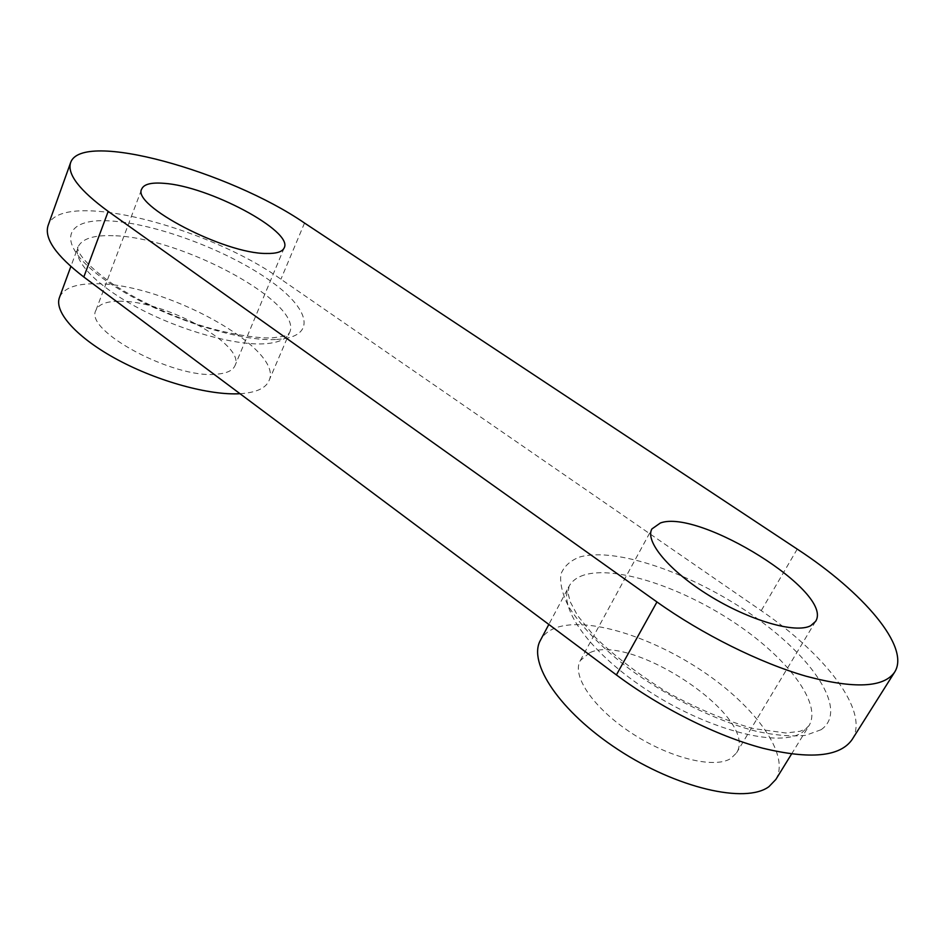 <?xml version="1.0" encoding="UTF-8"?>
<svg xmlns="http://www.w3.org/2000/svg" width="945" height="945" viewBox="0 0 945 945"><rect width="100%" height="100%" fill="white"/><g stroke="black" fill="none" stroke-linecap="round" stroke-linejoin="round"><path stroke-width="0.71" stroke-dasharray="4.72 3.54" d="M589.597 652.806L580.277 660.59C571.548 675.64 593.082 707.852 631.225 732.871C669.214 758.008 714.538 769.183 731.017 758.362L736.521 752.893C759.721 717.668 630.752 632.158 589.597 652.806M118.597 301.254C106.053 301.396 98.504 304.408 95.953 310.255C83.609 330.679 174.045 379.039 216.334 374.208C226.635 373.429 232.86 370.57 235.01 365.609C246.031 344.783 163.662 299.683 118.597 301.254M240.018 393.711L242.263 393.557C256.934 392.199 265.828 387.946 268.947 380.8C285.047 349.166 163.828 282.52 95.161 283.76C75.399 283.701 63.504 288.272 59.476 297.462M775.857 779.448C790.622 754.748 755.185 706.435 702.926 671.434C650.715 636.233 587.188 616.66 556.014 627.74C548.726 630.386 543.54 634.556 540.445 640.249M852.13 739.522C870.085 711.526 825.079 654.082 761.233 610.659L280.925 279.224C208.042 226.646 60.586 188.504 48.112 225.442M113.176 235.707C93.449 234.951 81.695 238.813 77.927 247.271C72.576 260.926 97.406 286.654 139.553 308.684C181.605 330.738 233.887 345.244 263.265 343.85C277.854 343.07 286.595 339.385 289.477 332.794C304.514 303.664 181.688 237.006 113.176 235.707M275.574 339.503C233.45 341.877 146.829 311.496 101.245 277.204C55.093 242.959 63.787 217.952 109.774 220.906C155.216 223.386 225.312 249.598 267.766 279.082C310.669 308.495 318.418 337.672 275.574 339.503M584.105 575.009C576.946 577.265 571.926 581.033 569.055 586.313C557.007 607.044 590.708 654.259 650.656 692.413C710.427 730.757 779.885 748.097 802.423 732.292L809.026 725.665C822.693 702.714 785.449 655.842 732.08 621.089C678.746 586.124 614.77 565.571 584.105 575.009M821.099 729.705L805.719 735.328C792.182 736.734 775.857 735.423 756.721 731.395C716.723 721.13 668.635 697.528 629.594 669.072C601.351 647.502 580.1 625.401 568.335 605.981C562.228 593.661 559.759 583.03 560.928 574.076C564.082 566.279 570.331 560.598 579.675 557.018C615.585 546.765 691.61 573.048 751.842 614.817C812.251 656.291 849.212 710.345 821.099 729.705M797.237 549.116L761.233 610.659M304.526 223.044L280.925 279.224M580.277 660.59L651.908 528.94M95.953 310.255L141.785 188.905M268.947 380.8L289.477 332.794C287.445 333.254 292.962 335.818 270.246 338.026C245.806 337.897 211.928 329.569 193.69 323.119C162.942 312.204 135.926 299.163 112.62 283.972C71.962 254.878 77.915 245.287 77.927 247.271L70.851 266.502M791.532 754.039L809.026 725.665L805.459 729.032L799.978 731.3L785.98 733.013L752.834 728.477C725.583 720.598 697.103 708.585 667.383 692.413C638.844 674.647 614.675 656.161 594.889 636.942L577.619 615.656L570.319 601.977L568.051 593.283L569.055 586.313L548.832 624.444M284.209 247.826L235.01 365.609M815.559 621.432L736.521 752.893"/><path stroke-width="1.42" d="M810.668 625.732C795.477 633.835 749.432 620.522 709.293 595.633C669.036 570.851 644.655 541.213 651.908 528.94L660.401 522.975C699.194 508.54 834.837 592.657 815.559 621.432L810.668 625.732M266.301 253.473C224.603 253.91 130.882 205.041 141.785 188.905C143.923 184.192 151.224 182.326 163.709 183.306C208.432 185.964 293.517 231.159 284.209 247.826C282.449 251.831 276.483 253.709 266.301 253.473M70.851 266.502L59.476 297.462C53.818 312.063 77.159 338.086 117.83 359.868C158.417 381.662 209.814 395.553 240.018 393.711M548.832 624.444L540.445 640.249C527.546 662.634 559.546 711.396 618.148 749.657C676.573 788.106 745.57 804.077 768.935 786.665L775.857 779.448L791.532 754.039M70.615 162.623L48.112 225.442C43.966 238.258 55.873 255.457 83.81 277.003L616.4 674.931C660.248 707.687 716.558 735.942 762.662 748.18C810.314 759.674 840.129 756.78 852.13 739.522L894.62 672.167C883.752 687.641 854.327 689.011 806.357 676.289C759.863 662.929 702.312 634.249 656.964 601.965L108.191 211.385C79.486 190.347 66.965 174.093 70.615 162.623C81.731 129.654 229.907 171.647 304.526 223.044L797.237 549.116C862.844 591.972 910.767 647.006 894.62 672.167M656.964 601.965L616.4 674.931M108.191 211.385L83.81 277.003"/></g></svg>
